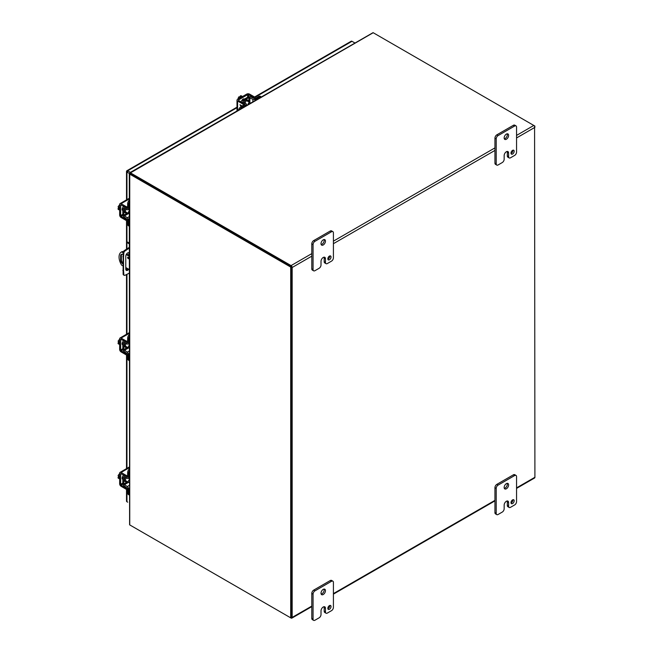 <?xml version="1.0" encoding="UTF-8"?>
<svg xmlns="http://www.w3.org/2000/svg" width="653" height="653" viewBox="0 0 653 653"><rect width="100%" height="100%" fill="white"/><g stroke="black" fill="none" stroke-linecap="round" stroke-linejoin="round"><path stroke-width="0.98" d="M245.038 102.97A2.808 1.616 -60 0 1 248.254 100.423A2.808 1.616 -60 0 1 248.834 101.713A2.808 1.616 -60 0 1 248.826 101.966M244.083 102.39A2.808 1.616 -60 0 1 247.291 99.868L248.254 100.423M245.724 105.802L245.724 105.06L241.936 107.247A3.6 2.073 120 0 0 240.247 108.961M245.724 105.06A2.057 1.192 0 0 0 246.328 104.219A2.057 1.192 0 0 0 245.748 103.394L242.859 101.664L242.867 101.101L248.907 97.615L252.874 99.28A2.057 1.192 0 0 0 255.756 99.264L259.543 97.077A3.6 2.073 -60 0 1 261.233 96.848L260.376 96.342A3.6 2.073 120 0 0 258.58 96.522L254.792 98.709L250.825 97.044A2.057 1.192 0 0 0 247.944 97.06L241.896 100.546A2.057 1.192 0 0 0 241.3 101.386A2.057 1.192 0 0 0 241.871 102.211L244.957 104.219L240.973 106.684A3.6 2.073 120 0 0 238.606 109.916M246.328 104.578L247.087 105.019A2.808 1.616 -60 0 1 246.328 105.37M128.372 257.274A0.898 0.522 -120 0 0 128.894 258.18L128.878 258.082M128.878 255.25L128.878 253.617A2.702 1.559 120 0 0 128.625 252.67M126.021 270.105A2.702 1.559 120 0 0 128.045 268.832M129.286 273.15L125.001 275.28A1.796 1.037 -60 0 1 124.217 275.305L123.499 274.897A1.796 1.037 -60 0 1 123.131 274.195L123.131 252.589A1.796 1.037 -60 0 1 124.29 250.589L129.286 247.356M128.763 269.248A2.702 1.559 -60 0 1 126.331 270.391A2.702 1.559 -60 0 1 125.776 269.158L125.776 256.229A2.702 1.559 -60 0 1 126.951 253.519A2.702 1.559 -60 0 1 129.033 252.793A2.702 1.559 -60 0 1 129.286 253.013M122.837 256.686L123.548 257.094L123.548 270.856L122.837 270.448M123.548 270.856L123.85 274.611L123.131 274.195M124.217 275.305A1.796 1.037 -60 0 1 123.85 274.611M127.694 248.279L128.404 248.695L129.286 248.181M129.286 243.055L127.621 242.092L126.911 242.508L129.286 243.879M128.404 248.695L125.001 250.997L124.29 250.589M123.131 252.589L123.85 252.997A1.796 1.037 -60 0 1 125.001 250.997M123.85 252.997L123.548 257.094M126.911 242.508L126.911 248.809M126.911 253.56L126.911 254.115M127.694 171.641L126.96 171.225M254.588 97.011L351.216 41.229A1.551 0.898 60 0 1 351.991 41.302L354.718 42.878M126.96 199.606L126.96 172.066A1.551 0.898 0 0 1 126.511 171.437A1.551 0.898 0 0 1 126.658 171.045A1.551 0.898 60 0 1 126.919 170.719A1.551 0.898 60 0 1 127.694 170.8L130.42 172.368M126.96 172.066L129.343 173.445M126.511 489.334L126.511 501.12A1.551 0.898 0 0 0 126.96 501.757L127.694 502.181A1.551 0.898 -120 0 1 127.694 502.173M291.075 266.432L130.429 173.682L291.442 266.644L291.442 617.42L290.707 617.844L129.743 524.914L129.743 174.139A1.551 0.898 180 0 1 129.596 174.041L130.42 173.682L130.322 172.792A1.551 0.898 60 0 1 130.469 172.865L291.075 265.591A1.551 0.898 60 0 1 292.169 267.493L311.791 256.164M129.286 173.584L129.596 524.816A1.551 0.898 0 0 0 129.743 524.914M290.707 617.844L290.707 267.069L291.442 266.644M129.743 174.139L290.707 267.069M130.322 173.584L129.555 173.355L129.596 174.041L129.555 173.355L130.078 173.559M534.578 126.266L534.905 477.286L516.556 487.873M311.791 606.098L292.169 617.42L292.169 267.493M130.469 525.339A1.551 0.898 60 0 1 130.469 525.33L291.075 618.056A1.551 0.898 60 0 0 291.85 618.138L311.791 606.621M292.169 617.42A1.551 0.898 60 0 1 291.85 618.138M291.336 617.24L291.442 267.069M516.556 488.403L534.578 477.996A1.551 0.898 -120 0 0 534.905 477.286M516.556 137.946L534.905 127.351A1.551 0.898 -120 0 0 533.803 125.449L373.206 32.723A1.551 0.898 -120 0 0 373.051 32.65L129.767 172.743M130.143 173.453L129.702 173.094L130.322 172.792L129.702 173.094L130.078 173.396M127.515 347.331A2.808 1.616 -60 0 1 127.302 347.469A2.808 1.616 -60 0 1 125.898 347.608A2.808 1.616 -60 0 1 126.494 343.551M125.898 347.608L124.927 347.045A2.808 1.616 -60 0 1 125.515 343.005M129.286 354.31L128.641 354.685L128.641 359.052A3.6 2.073 120 0 0 129.286 360.636M129.286 334.499A3.6 2.073 120 0 0 127.678 338.164L127.531 342.858L124.25 341.184A2.057 1.192 -120 0 0 123.246 341.095A2.057 1.192 -120 0 0 122.821 342.041L122.821 349.02A2.057 1.192 -120 0 0 124.25 351.526L127.678 354.122L127.678 358.497A3.6 2.073 120 0 0 128.421 360.146L129.286 360.644M128.641 354.685A2.057 1.192 -120 0 0 127.213 352.179L123.792 349.575L123.931 342.278L127.213 343.951A2.057 1.192 -120 0 0 128.217 344.041A2.057 1.192 -120 0 0 128.641 343.094L128.641 338.719A3.6 2.073 -60 0 1 129.286 336.401M129.212 343.462A2.808 1.616 -60 0 1 129.27 344.286M127.515 212.943A2.808 1.616 -60 0 1 127.302 213.082A2.808 1.616 -60 0 1 125.898 213.221A2.808 1.616 -60 0 1 126.494 209.164M125.898 213.221L124.927 212.666A2.808 1.616 -60 0 1 125.515 208.617M129.286 219.922L128.641 220.298L128.641 224.673A3.6 2.073 120 0 0 129.286 226.248L128.421 225.758A3.6 2.073 120 0 1 127.678 224.11L127.678 219.743L124.25 217.139A2.057 1.192 -120 0 1 122.821 214.633L122.821 207.654A2.057 1.192 -120 0 1 123.246 206.715A2.057 1.192 -120 0 1 124.25 206.797L124.405 206.715M128.641 220.298A2.057 1.192 -120 0 0 127.213 217.792L123.792 215.188L123.931 207.899L127.213 209.564A2.057 1.192 -120 0 0 128.217 209.654A2.057 1.192 -120 0 0 128.641 208.715L128.641 204.34A3.6 2.073 -60 0 1 129.286 202.014M129.286 200.12A3.6 2.073 120 0 0 127.678 203.777L127.531 208.47L124.25 206.797M129.212 209.082A2.808 1.616 -60 0 1 129.27 209.907M534.905 126.086L533.811 125.449M127.515 481.71A2.808 1.616 -60 0 1 127.302 481.849A2.808 1.616 -60 0 1 125.898 481.996A2.808 1.616 -60 0 1 126.494 477.939M125.898 481.996L124.927 481.432A2.808 1.616 -60 0 1 125.515 477.392M129.286 488.697L128.641 489.064L128.641 493.439A3.6 2.073 120 0 0 129.286 495.023L128.421 494.533A3.6 2.073 120 0 1 127.678 492.884L127.678 488.509L124.25 485.905A2.057 1.192 -120 0 1 122.821 483.4L122.821 476.429A2.057 1.192 -120 0 1 123.246 475.482A2.057 1.192 -120 0 1 124.25 475.572L124.405 475.482M128.641 489.064A2.057 1.192 -120 0 0 127.213 486.558L123.792 483.963L123.931 476.666L127.213 478.339A2.057 1.192 -120 0 0 128.217 478.42A2.057 1.192 -120 0 0 128.641 477.482L128.641 473.107A3.6 2.073 -60 0 1 129.286 470.78M129.286 468.887A3.6 2.073 120 0 0 127.678 472.552L127.531 477.237L124.25 475.572M129.212 477.849A2.808 1.616 -60 0 1 129.27 478.673M247.92 104.537A1.755 1.012 -60 0 1 249.128 102.733A1.755 1.012 -60 0 1 250.009 102.652A1.755 1.012 -60 0 1 250.336 103.141M242.492 96.53L240.949 95.64L240.182 96.081L241.153 96.636L238.729 96.922L240.28 97.811M237.782 99.256L238.729 96.922M240.59 96.962L240.182 96.081M242.23 96.685A3.6 2.073 120 0 0 241.683 96.93A3.6 2.073 120 0 0 241.128 97.321M241.871 100.562A2.024 1.167 -60 0 1 243.104 99.036A2.024 1.167 -60 0 1 244.116 98.938A2.024 1.167 -60 0 1 244.336 99.142M237.602 110.488L237.602 101.035A2.057 1.192 0 0 1 236.998 100.195A2.057 1.192 0 0 1 237.602 99.354L246.671 94.122A2.057 1.192 180 0 1 249.585 94.122L254.49 96.954A1.796 1.037 -120 0 1 255.568 98.26M244.557 104.619A1.796 1.037 -120 0 0 243.479 103.313L238.565 100.48L238.565 99.917L247.642 94.677L248.613 94.677L253.527 97.509A1.796 1.037 60 0 1 254.588 98.791M237.602 101.035L242.508 103.868A1.796 1.037 60 0 1 243.585 105.174M239.978 104.717L241.12 106.602L239.969 104.717L242.173 105.99M240.475 105.353L241.626 106.308L240.475 105.353M241.292 106.504L240.467 105.362M129.286 213.662A1.755 1.012 -60 0 1 128.698 213.629A1.755 1.012 -60 0 1 128.331 212.821A1.755 1.012 -60 0 1 129.286 210.878M119.646 207.621L118.095 206.723L119.646 204.732M119.646 210.176L118.095 209.286L118.095 208.405L119.066 208.96L118.095 206.723M118.095 208.405L119.066 208.315M119.646 208.601A3.6 2.073 120 0 0 119.581 209.27A3.6 2.073 120 0 0 119.646 209.874M122.821 210.47A2.024 1.167 -60 0 1 122.535 210.38A2.024 1.167 -60 0 1 122.119 209.45A2.024 1.167 -60 0 1 122.821 207.63M127.678 220.641A1.796 1.037 0 0 1 126.005 220.355L121.099 217.522A2.057 1.192 -120 0 1 119.646 215L119.646 204.528A2.057 1.192 60 0 1 120.07 203.589A2.057 1.192 60 0 1 121.099 203.687L129.286 198.961M127.645 219.522A1.796 1.037 180 0 1 126.005 219.245L121.099 216.404L120.609 215.563L120.756 204.773L126.005 207.638A1.796 1.037 0 0 0 127.678 207.915M127.678 206.805A1.796 1.037 180 0 1 126.005 206.528L121.099 203.687M129.286 348.049A1.755 1.012 -60 0 1 128.698 348.008A1.755 1.012 -60 0 1 128.331 347.208A1.755 1.012 -60 0 1 129.286 345.257M119.646 342.001L118.095 341.111L119.646 339.119M119.646 344.564L118.095 343.666L118.095 342.792L119.066 343.347L118.095 341.111M118.095 342.792L119.066 342.703M119.646 342.98A3.6 2.073 120 0 0 119.581 343.658A3.6 2.073 120 0 0 119.646 344.262M122.821 344.849A2.024 1.167 -60 0 1 122.535 344.76A2.024 1.167 -60 0 1 122.119 343.837A2.024 1.167 -60 0 1 122.821 342.009M127.678 355.02A1.796 1.037 0 0 1 126.005 354.742L121.099 351.91A2.057 1.192 -120 0 1 119.646 349.388L119.646 338.915A2.057 1.192 60 0 1 120.07 337.976A2.057 1.192 60 0 1 121.099 338.074L129.286 333.348M127.645 353.91A1.796 1.037 180 0 1 126.005 353.624L121.099 350.792L120.609 349.951L120.756 339.16L126.005 342.025A1.796 1.037 0 0 0 127.678 342.303M127.678 341.184A1.796 1.037 180 0 1 126.005 340.907L121.099 338.074M129.286 482.436A1.755 1.012 -60 0 1 128.698 482.396A1.755 1.012 -60 0 1 128.331 481.588A1.755 1.012 -60 0 1 129.286 479.645M119.646 476.388L118.095 475.498L119.646 473.507M119.646 478.943L118.095 478.053L118.095 477.172L119.066 477.735L118.095 475.498M118.095 477.172L119.066 477.082M119.646 477.367A3.6 2.073 120 0 0 119.581 478.045A3.6 2.073 120 0 0 119.646 478.649M122.821 479.237A2.024 1.167 -60 0 1 122.535 479.147A2.024 1.167 -60 0 1 122.119 478.225A2.024 1.167 -60 0 1 122.821 476.396M127.678 489.407A1.796 1.037 0 0 1 126.005 489.13L121.099 486.297A2.057 1.192 -120 0 1 119.646 483.775L119.646 473.303A2.057 1.192 60 0 1 120.07 472.356A2.057 1.192 60 0 1 121.099 472.462L129.286 467.736M127.645 488.297A1.796 1.037 180 0 1 126.005 488.011L121.099 485.179L120.609 484.33L120.756 473.539L126.005 476.412A1.796 1.037 0 0 0 127.678 476.69M127.678 475.572A1.796 1.037 180 0 1 126.005 475.294L121.099 472.462M511.021 153.422A2.245 1.298 120 0 0 512.899 150.533A2.245 1.298 120 0 0 512.874 150.214M510.997 153.104A2.245 1.298 120 0 0 511.462 154.132A2.245 1.298 120 0 0 513.193 153.528A2.245 1.298 120 0 0 514.172 151.267A2.245 1.298 120 0 0 513.707 150.239A2.245 1.298 120 0 0 511.976 150.843A2.245 1.298 120 0 0 510.997 153.104M504.312 138.803A3.151 1.82 120 0 0 507.34 134.657A3.151 1.82 120 0 0 507.185 133.816M504.157 137.963A3.151 1.82 120 0 0 504.81 139.399A3.151 1.82 120 0 0 507.234 138.558A3.151 1.82 120 0 0 508.614 135.391A3.151 1.82 120 0 0 507.961 133.947A3.151 1.82 120 0 0 505.536 134.787A3.151 1.82 120 0 0 504.157 137.963M498.117 164.948A2.702 1.559 -60 0 1 496.77 165.078A2.702 1.559 -60 0 1 496.207 163.846L496.207 138.877A2.702 1.559 -60 0 1 498.117 135.571L514.654 126.029A2.702 1.559 -60 0 1 516.001 125.89A2.702 1.559 -60 0 1 516.556 127.131L516.556 152.092A2.702 1.559 -60 0 1 514.654 155.398L510.515 157.789A2.702 1.559 -60 0 1 509.169 157.92A2.702 1.559 -60 0 1 508.605 156.687L508.605 153.014A3.134 1.812 120 0 0 507.961 151.578A3.134 1.812 120 0 0 506.385 151.733A3.134 1.812 120 0 0 504.165 155.577L504.165 159.25A2.702 1.559 -60 0 1 502.255 162.556L498.117 164.948M496.207 163.846L494.941 163.111L494.941 138.142L496.207 138.877M494.941 163.111A2.702 1.559 120 0 0 495.496 164.344L496.77 165.078M508.605 153.014L507.332 152.28A3.134 1.812 120 0 0 507.185 151.447M507.332 152.28L507.332 155.953A2.702 1.559 120 0 0 507.895 157.185L509.169 157.92M516.001 125.89L514.727 125.156A2.702 1.559 120 0 0 513.38 125.294L514.654 126.029M498.117 135.571L496.843 134.836L513.38 125.294M496.843 134.836A2.702 1.559 120 0 0 494.941 138.142M327.871 259.168A2.245 1.298 120 0 0 329.757 256.27A2.245 1.298 120 0 0 329.724 255.952M327.847 258.841A2.245 1.298 120 0 0 328.312 259.87A2.245 1.298 120 0 0 330.043 259.274A2.245 1.298 120 0 0 331.03 257.004A2.245 1.298 120 0 0 330.565 255.976A2.245 1.298 120 0 0 328.826 256.58A2.245 1.298 120 0 0 327.847 258.841M321.162 244.54A3.151 1.82 120 0 0 324.19 240.394A3.151 1.82 120 0 0 324.043 239.553M321.007 243.7A3.151 1.82 120 0 0 321.66 245.136A3.151 1.82 120 0 0 324.092 244.295A3.151 1.82 120 0 0 325.463 241.128A3.151 1.82 120 0 0 324.81 239.684A3.151 1.82 120 0 0 322.386 240.533A3.151 1.82 120 0 0 321.007 243.7M314.966 270.685A2.702 1.559 -60 0 1 313.62 270.815A2.702 1.559 -60 0 1 313.065 269.583L313.065 244.614A2.702 1.559 -60 0 1 314.966 241.308L331.504 231.766A2.702 1.559 -60 0 1 332.85 231.635A2.702 1.559 -60 0 1 333.414 232.868L333.414 257.837A2.702 1.559 -60 0 1 331.504 261.135L327.365 263.526A2.702 1.559 -60 0 1 326.018 263.657A2.702 1.559 -60 0 1 325.463 262.424L325.463 258.751A3.134 1.812 120 0 0 324.81 257.315A3.134 1.812 120 0 0 323.243 257.47A3.134 1.812 120 0 0 321.015 261.314L321.015 264.987A2.702 1.559 -60 0 1 319.113 268.293L314.966 270.685M313.065 269.583L311.791 268.848L311.791 243.879L313.065 244.614M311.791 268.848A2.702 1.559 120 0 0 312.346 270.081L313.62 270.815M325.463 258.751L324.19 258.017A3.134 1.812 120 0 0 324.043 257.184M324.19 258.017L324.19 261.69A2.702 1.559 120 0 0 324.745 262.922L326.018 263.657M332.85 231.635L331.577 230.901A2.702 1.559 120 0 0 330.23 231.031L331.504 231.766M314.966 241.308L313.701 240.573L330.23 231.031M313.701 240.573A2.702 1.559 120 0 0 311.791 243.879M511.021 502.957A2.245 1.298 120 0 0 512.899 500.067A2.245 1.298 120 0 0 512.874 499.749M510.997 502.639A2.245 1.298 120 0 0 511.462 503.667A2.245 1.298 120 0 0 513.193 503.063A2.245 1.298 120 0 0 514.172 500.802A2.245 1.298 120 0 0 513.707 499.774A2.245 1.298 120 0 0 511.976 500.378A2.245 1.298 120 0 0 510.997 502.639M504.312 488.33A3.151 1.82 120 0 0 507.34 484.183A3.151 1.82 120 0 0 507.185 483.342M504.157 487.489A3.151 1.82 120 0 0 504.81 488.934A3.151 1.82 120 0 0 507.234 488.085A3.151 1.82 120 0 0 508.614 484.918A3.151 1.82 120 0 0 507.961 483.481A3.151 1.82 120 0 0 505.536 484.322A3.151 1.82 120 0 0 504.157 487.489M498.117 514.474A2.702 1.559 -60 0 1 496.77 514.613A2.702 1.559 -60 0 1 496.207 513.372L496.207 488.411A2.702 1.559 -60 0 1 498.117 485.106L514.654 475.555A2.702 1.559 -60 0 1 516.001 475.425A2.702 1.559 -60 0 1 516.556 476.657L516.556 501.626A2.702 1.559 -60 0 1 514.654 504.932L510.515 507.316A2.702 1.559 -60 0 1 509.169 507.454A2.702 1.559 -60 0 1 508.605 506.214L508.605 502.549A3.134 1.812 120 0 0 507.961 501.112A3.134 1.812 120 0 0 506.385 501.267A3.134 1.812 120 0 0 504.165 505.112L504.165 508.785A2.702 1.559 -60 0 1 502.255 512.083L498.117 514.474M496.207 513.372L494.941 512.638L494.941 487.677L496.207 488.411M494.941 512.638A2.702 1.559 120 0 0 495.496 513.878L496.77 514.613M508.605 502.549L507.332 501.814A3.134 1.812 120 0 0 507.185 500.973M507.332 501.814L507.332 505.487A2.702 1.559 120 0 0 507.895 506.72L509.169 507.454M516.001 475.425L514.727 474.69A2.702 1.559 120 0 0 513.38 474.821L514.654 475.555M498.117 485.106L496.843 484.371L513.38 474.821M496.843 484.371A2.702 1.559 120 0 0 494.941 487.677M127.629 257.576A0.898 0.522 60 0 1 128.902 258.31A0.898 0.522 60 0 1 127.629 257.576M122.837 265.828L121.629 265.134A10.791 6.228 60 0 1 119.05 257.029A10.791 6.228 60 0 1 121.278 252.091L122.013 251.666A10.791 6.228 60 0 1 122.364 251.487L123.254 252.009M121.278 252.091A10.791 6.228 60 0 1 121.629 251.911L122.364 251.487M121.703 254.237A3.143 1.812 -120 0 0 121.376 255.396L121.376 259.657A3.143 1.812 -120 0 0 122.837 262.914M126.6 253.935L129.286 255.486M122.837 263.918A3.143 1.812 60 0 1 120.642 260.082L120.642 255.821A3.143 1.812 60 0 1 121.295 254.376A3.143 1.812 60 0 1 122.984 254.613M129.286 269.55L125.776 267.518M129.286 256.335L126.217 254.564M123.123 252.776L121.629 251.911M327.871 608.694A2.245 1.298 120 0 0 329.757 605.804A2.245 1.298 120 0 0 329.724 605.486M327.847 608.376A2.245 1.298 120 0 0 328.312 609.404A2.245 1.298 120 0 0 330.043 608.8A2.245 1.298 120 0 0 331.03 606.539A2.245 1.298 120 0 0 330.565 605.511A2.245 1.298 120 0 0 328.826 606.115A2.245 1.298 120 0 0 327.847 608.376M321.162 594.075A3.151 1.82 120 0 0 324.19 589.928A3.151 1.82 120 0 0 324.043 589.088M321.007 593.234A3.151 1.82 120 0 0 321.66 594.671A3.151 1.82 120 0 0 324.092 593.83A3.151 1.82 120 0 0 325.463 590.663A3.151 1.82 120 0 0 324.81 589.218A3.151 1.82 120 0 0 322.386 590.059A3.151 1.82 120 0 0 321.007 593.234M314.966 620.219A2.702 1.559 -60 0 1 313.62 620.35A2.702 1.559 -60 0 1 313.065 619.117L313.065 594.148A2.702 1.559 -60 0 1 314.966 590.843L331.504 581.301A2.702 1.559 -60 0 1 332.85 581.162A2.702 1.559 -60 0 1 333.414 582.403L333.414 607.363A2.702 1.559 -60 0 1 331.504 610.669L327.365 613.061A2.702 1.559 -60 0 1 326.018 613.191A2.702 1.559 -60 0 1 325.463 611.959L325.463 608.286A3.134 1.812 120 0 0 324.81 606.849A3.134 1.812 120 0 0 323.243 607.004A3.134 1.812 120 0 0 321.015 610.849L321.015 614.522A2.702 1.559 -60 0 1 319.113 617.828L314.966 620.219M313.065 619.117L311.791 618.383L311.791 593.414L313.065 594.148M311.791 618.383A2.702 1.559 120 0 0 312.346 619.615L313.62 620.35M325.463 608.286L324.19 607.551A3.134 1.812 120 0 0 324.043 606.719M324.19 607.551L324.19 611.224A2.702 1.559 120 0 0 324.745 612.457L326.018 613.191M332.85 581.162L331.577 580.427A2.702 1.559 120 0 0 330.23 580.566L331.504 581.301M314.966 590.843L313.701 590.108L330.23 580.566M313.701 590.108A2.702 1.559 120 0 0 311.791 593.414M241.936 107.247L240.973 106.684M259.543 97.077L258.58 96.522M252.874 99.28L252.874 101.672M255.756 100.007L255.756 99.264M249.879 97.607L249.879 102.57M248.907 102.015L248.907 97.615M242.867 101.101L242.867 101.672M244.769 104.496L244.769 103.941M129.286 253.854L128.878 253.617M351.991 41.302L254.956 97.321M236.998 107.696L127.694 170.8M126.96 501.757L126.96 489.415M126.96 468.381L126.96 355.028M126.96 333.993L126.96 274.342M126.96 269.844L126.96 268.212M126.96 242.475L126.96 220.649M494.941 500.361L333.414 593.618M333.414 243.683L494.941 150.427M533.803 125.449L516.556 135.408M494.941 147.888L333.414 241.145M311.791 253.625L291.075 265.591M130.469 172.865L373.206 32.723M128.641 359.052L127.678 358.497M128.641 338.719L127.678 338.164M129.286 350.979L127.213 352.179M129.286 342.727L128.641 343.094M124.274 342.319L123.792 342.596M123.792 349.575L127.596 347.38M128.568 347.935L124.266 350.416M127.678 342.547L127.196 342.825M128.641 224.673L127.678 224.11M128.641 204.34L127.678 203.777M129.286 216.592L127.213 217.792M129.286 208.34L128.641 208.715M124.274 207.932L123.792 208.217M123.792 215.188L127.596 212.992M128.568 213.547L124.266 216.029M127.678 208.16L127.196 208.438M128.641 493.439L127.678 492.884M128.641 473.107L127.678 472.552M129.286 485.367L127.213 486.558M129.286 477.114L128.641 477.482M124.274 476.698L123.792 476.984M123.792 483.963L127.596 481.759M128.568 482.322L124.266 484.804M127.678 476.935L127.196 477.212M253.527 97.509L254.49 96.954M242.508 103.868L243.479 103.313M248.613 94.677L248.613 96.799M247.642 97.232L247.642 94.677M238.565 100.48L238.565 99.917M126.005 207.638L126.005 206.528M126.005 220.355L126.005 219.245M121.099 204.805L120.609 205.091M122.821 214.282L120.609 215.563M122.935 215.343L121.099 216.404M126.005 342.025L126.005 340.907M126.005 354.742L126.005 353.624M121.099 339.193L120.609 339.47M122.821 348.669L120.609 349.951M122.935 349.73L121.099 350.792M126.005 476.412L126.005 475.294M126.005 489.13L126.005 488.011M121.099 473.572L120.609 473.858M122.821 483.057L120.609 484.33M122.935 484.118L121.099 485.179M507.332 155.953L508.605 156.687M324.19 261.69L325.463 262.424M507.332 505.487L508.605 506.214M120.642 255.821L121.376 255.396M121.376 259.657L120.642 260.082M324.19 611.224L325.463 611.959M246.328 105.451L246.328 104.219M241.3 102.056L241.3 101.386M236.998 107.165L126.919 170.719M126.511 171.437L126.511 199.867M126.511 220.559L126.511 249.079M126.511 267.95L126.511 270.048M126.511 274.562L126.511 334.254M126.511 354.946L126.511 468.642M333.414 594.14L494.941 500.884M129.286 343.421L128.217 344.041M123.825 340.768L123.246 341.095M129.286 209.033L128.217 209.654M123.825 206.381L123.246 206.715M129.286 477.808L128.217 478.42M123.825 475.147L123.246 475.482M243.479 98.881L244.132 99.256M246.638 100.701L250.009 102.652M236.998 100.195L236.998 110.839M128.527 209.474L129.286 209.915M122.168 209.858L122.821 210.233M125.327 211.678L128.698 213.629M129.286 198.267L120.07 203.589M128.527 343.862L129.286 344.294M122.168 344.245L122.821 344.621M125.327 346.066L128.698 348.008M129.286 332.655L120.07 337.976M128.527 478.241L129.286 478.682M122.168 478.625L122.821 479M125.327 480.453L128.698 482.396M129.286 467.034L120.07 472.356"/></g></svg>
